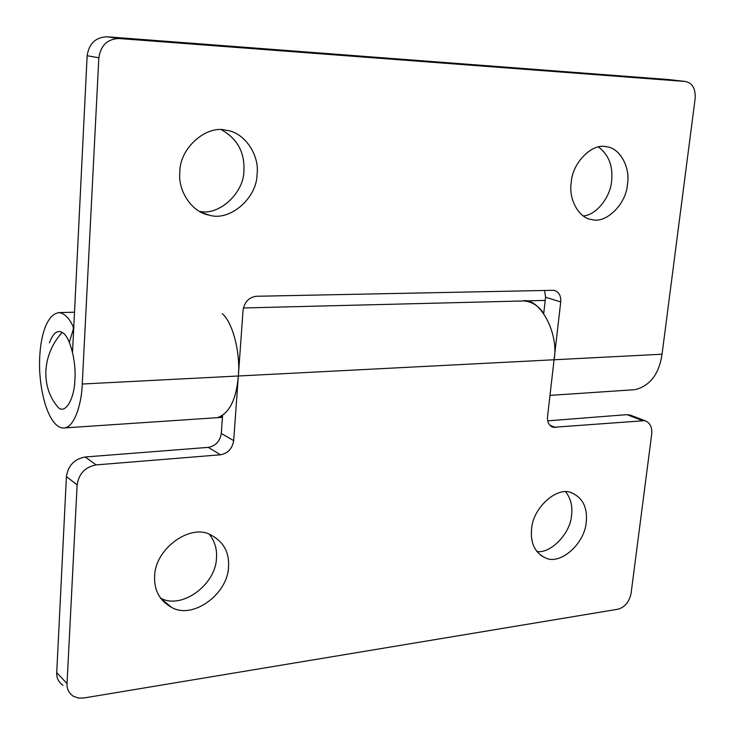 <?xml version="1.0" encoding="UTF-8"?>
<svg xmlns="http://www.w3.org/2000/svg" width="735" height="735" viewBox="0 0 735 735"><rect width="100%" height="100%" fill="white"/><g stroke="black" fill="none" stroke-linecap="round" stroke-linejoin="round"><path stroke-width="1.1" d="M69.356 342.161L73.298 329.271L73.142 326.524C69.457 318.475 64.992 313.863 59.737 312.687C46.277 312.935 38.505 339.414 39.653 370.587C41.61 405.481 53.058 429.8 64.542 427.88C73.858 427.283 81.622 405.215 82.256 384.019L98.839 57.78C100.732 45.414 107.42 38.992 118.895 38.514L106.942 36.787C95.596 37.255 88.999 43.567 87.143 55.75L72.544 352.056M217.496 417.627C229.357 413.401 236.302 399.528 238.333 375.998C240.547 354.959 233.491 323.354 222.374 313.735M524.735 301.001C532.002 301.901 538.084 305.668 542.963 312.292M635.215 389.642C650.153 385.756 659.102 373.95 662.051 354.215L695.163 98.453C695.678 88.742 692.462 83.092 685.525 81.493L118.895 38.514M522.603 300.973C539.021 296.664 559.234 332.597 554.08 359.764L560.722 301.947L545.572 297.252L543.753 313.367M560.722 301.947C561.127 295.755 558.922 291.868 554.116 290.279L256.368 296.269C248.908 297.308 244.479 301.947 243.074 310.188L238.333 375.998L82.256 384.019M544.543 290.316L545.572 297.252M257.057 174.14C257.075 198.514 229.256 221.851 209.209 215.107C191.807 212.461 177.622 190.53 179.854 172.054C179.459 148.204 206.535 124.665 226.031 130.27C244.397 131.997 259.712 155.122 257.057 174.14M627.479 184.145C626.339 204.082 605.943 223.991 591.877 219.554C578.785 218.35 568.44 199.121 571.224 182.62C572.142 162.894 592.245 142.838 606.118 146.734C619.734 147.45 630.511 167.415 627.479 184.145M685.525 81.493L669.052 79.591L106.942 36.787M221.566 129.829C237.322 138.768 244.773 152.347 243.919 170.566C244.066 192.892 219.306 215.64 200.104 211.459M598.538 147C608.8 154.901 613.155 166.22 611.612 180.957C610.564 196.796 596.563 214.997 583.351 215.98M72.692 349.033L71.764 349.07M631.236 415.468L626.918 414.65L547.694 420.843M662.051 354.215L554.08 359.764L547.538 416.69C547.125 422.138 548.999 425.684 553.189 427.32L644.779 420.659C650.034 422.634 652.34 427.154 651.688 434.229L631.08 593.338C629.279 601.882 624.915 607.165 618.016 609.205L83.735 698.011L78.406 698.066L73.316 696.256C68.833 693.123 66.738 688.888 67.032 683.559L77.129 484.824C78.893 473.616 85.242 466.973 96.166 464.897L220.509 454.781L208.29 447.367L85.196 456.986C74.391 459.007 68.125 465.54 66.407 476.592L56.733 672.69C56.457 677.955 58.534 682.135 62.971 685.25M208.29 447.367C215.649 445.961 219.985 441.322 221.299 433.448L222.549 415.679M160.386 598.005C181.407 610.142 215.86 584.738 216.467 558.122C217.202 549.449 214.859 541.52 209.429 534.345M536.761 551.489C550.497 554.006 570.626 533.399 571.564 515.18C572.712 506.296 570.773 498.541 565.757 491.917M217.284 417.655L221.768 416.148M220.509 454.781C227.942 453.33 232.324 448.616 233.675 440.642L238.333 375.998L554.08 359.764M228.53 566.915C227.85 593.99 192.836 619.853 171.613 607.404C159.569 600.605 153.918 590.187 154.653 576.148C154.883 549.146 190.025 523.366 210.403 534.722C223.403 541.456 229.449 552.187 228.53 566.915M586.236 522.236C584.72 543.762 560.245 565.371 545.627 557.984C534.979 552.895 530.284 543.257 531.57 529.071C532.811 507.573 557.442 485.918 571.619 492.817C582.791 497.843 587.66 507.646 586.236 522.236M62.135 332.422C52.176 343.613 46.755 356.475 45.864 370.991C45.441 385.471 49.668 397.754 58.534 407.842C65.516 413.943 74.428 398.976 74.915 379.435C76.367 360.508 69.375 335.169 62.135 332.422C57.293 329.739 53.058 333.212 49.42 342.841M98.839 57.78L87.143 55.75M77.129 484.824L66.407 476.592M67.032 683.559L56.733 672.69M96.166 464.897L85.196 456.986M233.675 440.642L221.299 433.448M642.16 420.466L626.918 414.65M555.568 427.513L549.67 425.069M74.501 312.219L58.488 312.614M222.439 417.333L63.807 427.963M549.991 395.384L634.158 389.743M243.395 307.974L545.214 300.404M685.783 81.521L669.309 79.619M209.209 215.107L202.116 212.727M629.776 414.908L645.027 420.723M553.042 427.274L551.617 426.686M171.613 607.404L160.533 598.226M545.627 557.984L540.785 555.43"/></g></svg>
